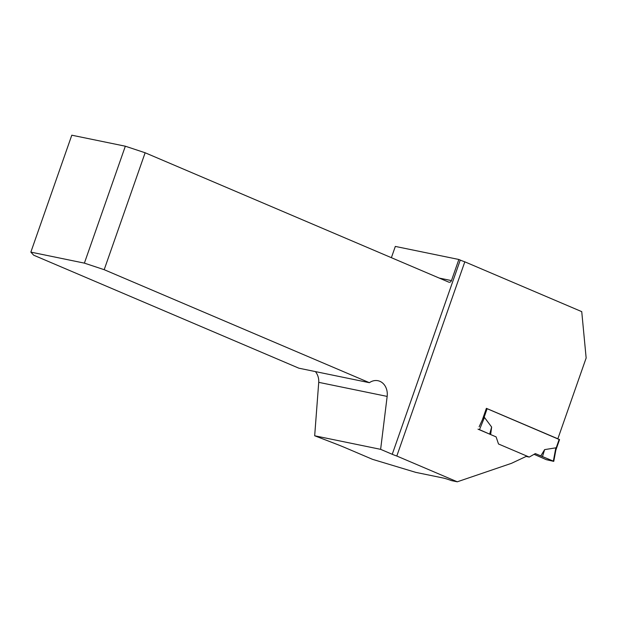 <?xml version="1.0" encoding="UTF-8"?>
<svg xmlns="http://www.w3.org/2000/svg" width="617" height="617" viewBox="0 0 617 617"><rect width="100%" height="100%" fill="white"/><g stroke="black" fill="none" stroke-linecap="round" stroke-linejoin="round"><path stroke-width="0.93" d="M391.386 257.69L395.327 246.422L458.855 259.479L451.459 280.596A2.499 2.036 -78.4 0 1 449.068 282.231A2.499 2.036 -78.4 0 1 448.752 282.131L145.134 152.769L104.188 269.691L369.398 382.694A14.978 12.217 -78.4 0 1 377.974 380.72A14.978 12.217 -78.4 0 1 387.16 396.407L380.627 449.338L392.242 454.289L460.259 260.081A7.99 0.756 -160.7 0 0 464.817 261.824L396.808 456.032L457.29 481.8L451.397 480.597A7.99 0.756 19.3 0 0 443.06 477.982L415.812 472.383L372.452 459.31L346.338 448.181A50.926 4.805 -160.7 0 0 333.373 442.96L314.678 435.779L318.727 382.339C318.974 378.375 317.878 374.797 315.449 371.604M464.817 261.824L581.738 311.639L586.15 357.999L557.853 438.787L486.381 408.338L482.293 420.023L479.139 426.756M457.29 481.8L511.462 463.336L526.895 456.079L498.505 443.985L496.107 436.882L478.005 429.17M460.259 260.081L458.855 259.479M392.242 454.289A7.99 0.756 -160.7 0 0 396.808 456.032M380.627 449.338L314.678 435.779M369.398 382.694L298.883 368.195L33.68 255.199L30.85 252.122L84.39 263.127L104.188 269.691M145.134 152.769L125.336 146.206L71.796 135.2L30.85 252.122M125.336 146.206L84.39 263.127M559.364 439.559L486.373 408.377M555.77 450.371L555.824 447.834L544.641 449.616L540.793 455.924L553.356 461.123L555.824 447.834M482.641 419.028L484.453 417.424L491.641 427.041L490.646 434.561L479.502 429.656L484.453 417.424M553.58 461.339L546.284 459.665L534.083 454.313L546.284 459.665L553.356 461.123L535.332 453.595L529.232 457.074L498.505 443.985L496.107 436.882L490.646 434.561M535.332 453.595L540.793 455.924M544.641 449.616L542.482 456.565M529.232 457.074L526.131 456.433M478.144 429.201L479.502 429.656M491.641 427.041L489.682 434.067M439.235 278.082L451.459 280.596M318.727 382.339L387.16 396.407M559.179 439.35L555.963 448.528M487.137 408.655L483.929 417.832M559.55 439.566L555.84 450.163M555.909 449.793L553.765 461.346"/></g></svg>
